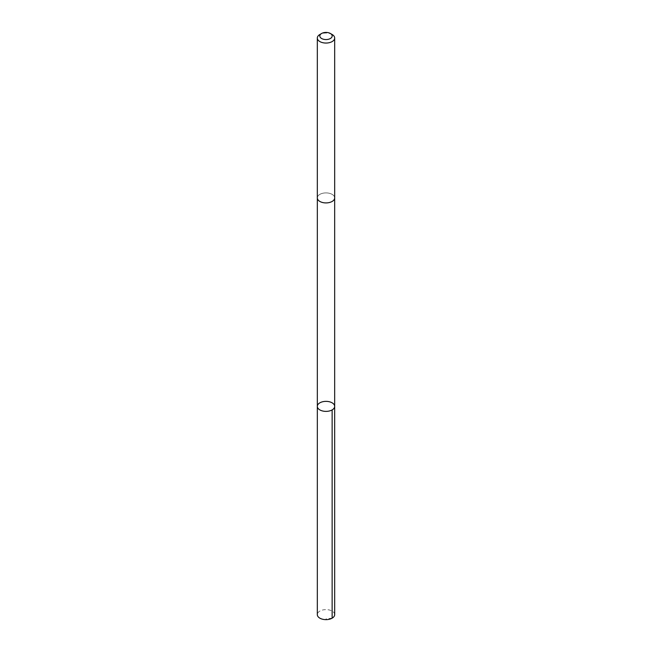 <?xml version="1.0" encoding="UTF-8"?>
<svg xmlns="http://www.w3.org/2000/svg" width="652" height="652" viewBox="0 0 652 652"><rect width="100%" height="100%" fill="white"/><g stroke="black" fill="none" stroke-linecap="round" stroke-linejoin="round"><path stroke-width="0.49" stroke-dasharray="3.26 2.44" d="M334.68 614.632A8.68 5.012 0 0 0 323.359 609.856A8.68 5.012 0 0 0 317.32 614.632M328.641 202.682A8.672 5.012 0 0 0 334.672 197.906A8.672 5.012 0 0 0 323.359 193.139A8.672 5.012 0 0 0 317.328 197.906A8.672 5.012 0 0 0 328.641 202.682M317.328 406.375A8.672 5.012 180 0 1 326 401.363A8.672 5.012 180 0 1 334.672 406.375M334.672 198.004L334.672 197.906A8.68 5.012 0 0 0 323.359 193.139A8.68 5.012 0 0 0 317.32 197.906L317.328 198.004M332.137 34.499A8.68 5.012 0 0 0 323.359 33.268A8.68 5.012 0 0 0 319.863 34.499M332.137 618.169L326 618.887"/><path stroke-width="0.98" d="M328.641 411.143A8.672 5.012 180 0 1 317.328 406.375A8.672 5.012 180 0 1 326 401.363A8.672 5.012 180 0 1 334.672 406.375A8.672 5.012 180 0 1 328.641 411.143A8.672 5.012 180 0 1 317.328 406.375L317.32 614.632A8.68 5.012 0 0 0 328.641 619.4A8.68 5.012 0 0 0 334.68 614.632L334.672 406.375A8.672 5.012 180 0 1 328.641 411.143M321.64 33.472L319.863 34.499A8.68 5.012 0 0 0 317.32 38.036L317.32 197.906A8.68 5.012 0 0 0 326 202.919A8.68 5.012 0 0 0 334.68 197.906L334.68 38.036A8.68 5.012 0 0 0 332.137 34.499L330.36 33.472A6.17 3.562 0 0 0 324.117 32.6A6.17 3.562 0 0 0 321.64 33.472A6.17 3.562 0 0 0 321.64 38.517A6.17 3.562 0 0 0 330.36 38.517A6.17 3.562 0 0 0 330.36 33.472M317.32 38.036A8.68 5.012 0 0 0 326 43.048A8.68 5.012 0 0 0 334.68 38.036M332.137 409.912L332.137 618.169M317.328 198.004L317.328 406.375M334.672 198.004L334.672 406.375"/></g></svg>
